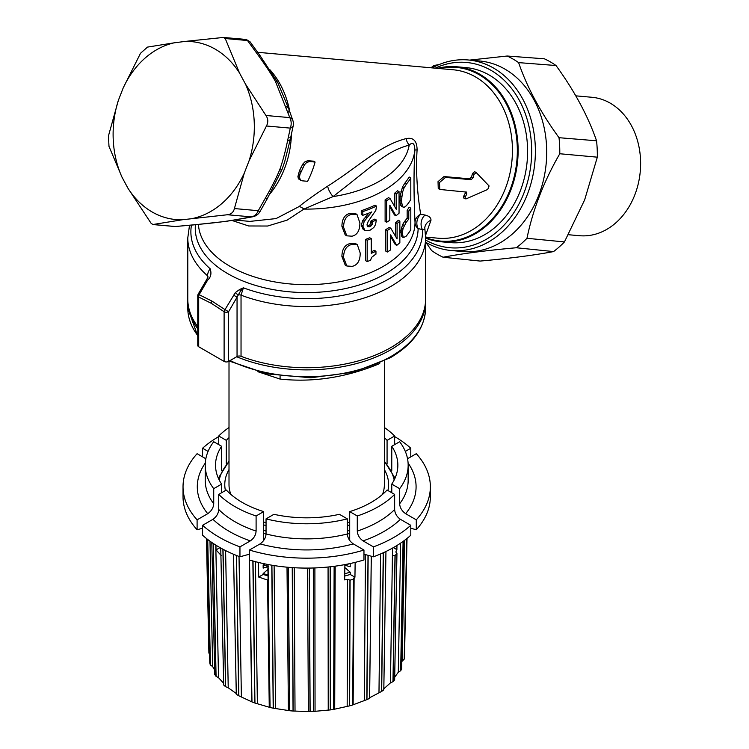 <?xml version="1.0" encoding="UTF-8"?>
<svg xmlns="http://www.w3.org/2000/svg" width="749" height="749" viewBox="0 0 749 749"><rect width="100%" height="100%" fill="white"/><g stroke="black" fill="none" stroke-linecap="round" stroke-linejoin="round"><path stroke-width="1.12" d="M233.473 295.078L237.049 297.166L228.595 311.706L228.595 361.421L237.049 356.543A3.174 1.835 0 0 1 241.038 356.309A118.904 68.646 0 0 0 362.956 359.548A118.904 68.646 0 0 0 425.601 299.066L425.601 237.92A118.904 68.646 180 0 1 362.956 298.392A118.904 68.646 180 0 1 241.038 295.153L243.416 287.822L239.643 289.479L235.383 292.559L224.99 309.618L212.061 301.164L199.15 294.694L207.595 280.135C210.89 277.242 211.733 273.441 210.132 268.732A10.57 7.2 -48.9 0 0 207.557 275.819L208.082 276.971L206.649 279.602L207.595 280.135M207.557 278.197L207.557 275.819A118.904 68.646 180 0 1 187.784 237.92L187.784 299.066A118.904 68.646 0 0 0 197.764 326.601M224.11 361.421L224.11 311.706A3.174 1.835 0 0 0 228.595 311.706L224.99 309.618A3.174 1.573 126.3 0 0 224.11 311.706L211.405 303.373L198.7 297.035A3.174 2.06 -67.2 0 1 199.15 294.694L198.195 294.151A3.174 3.174 0 0 0 197.764 295.743L197.764 345.458A3.174 1.835 0 0 0 198.7 346.75L224.11 361.421A3.174 1.835 180 0 0 228.595 361.421M231.956 220.459L248.687 225.973L267.59 226.029L287.101 220.14L303.916 209.083L333.052 196.594C378.226 161.644 385.894 151.775 409.226 145.044C412.802 141.758 414.674 143.452 414.852 150.118C413.691 171.83 413.748 195.948 415.03 222.472A10.57 8.632 -179.5 0 0 418.12 228.585L422.436 229.587A10.57 8.754 101.5 0 1 425.029 215.038C429.065 216.002 431.049 217.744 430.984 220.253L425.535 235.486M195.423 224.728A111.432 64.339 180 0 0 303.345 292.55A111.432 64.339 180 0 0 418.12 228.585A10.57 8.679 100.4 0 1 420.666 214.251L425.029 215.038M198.429 224.438A108.333 62.551 0 0 0 308.391 284.676A108.333 62.551 0 0 0 415.03 222.472A10.57 9.334 179.7 0 1 420.666 214.251C417.006 191.426 415.817 169.976 417.09 149.912A10.57 0.477 -178.2 0 0 414.852 150.118A108.333 62.551 0 0 1 303.916 209.083A10.57 4.513 50.7 0 0 299.113 206.565C304.628 201.902 314.159 195.096 327.706 186.136C359.726 165.894 379.266 145.512 406.127 138.602C413.364 137.151 417.015 140.924 417.09 149.912M403.393 237.62L401.839 236.721L400.874 230.589L402.634 224.541L404.582 221.461A108.333 62.551 0 0 0 407.156 218.062L407.156 210.282A108.333 62.551 0 0 0 409.151 207.201L410.808 208.156A110.449 63.768 180 0 1 408.776 211.218L408.776 218.998A110.449 63.768 180 0 1 406.164 222.369L403.018 228.595L402.288 233.482L403.393 237.62L406.08 236.272A110.449 63.768 0 0 0 410.808 229.737L410.808 208.156M387.336 252.029L385.838 251.168L385.838 229.597A108.333 62.551 0 0 0 389.293 227.35L390.791 228.22A110.449 63.768 180 0 1 387.336 230.458L387.336 252.029A110.449 63.768 0 0 0 390.566 249.941L390.585 234.886L396.745 245.382A110.449 63.768 0 0 0 399.854 242.713L399.854 221.133A110.449 63.768 180 0 1 397.11 223.502L397.073 238.931L390.791 228.22M395.556 236.281L395.594 222.631A108.333 62.551 0 0 0 398.318 220.253L399.854 221.133M390.585 236.487L395.229 244.502L396.745 245.382M367.197 261.57L365.671 260.689L365.671 239.352A108.333 62.551 0 0 0 369.734 237.742L371.251 238.622A110.449 63.768 180 0 1 367.197 240.232L367.197 261.57A110.449 63.768 0 0 0 370.53 260.259L371.607 257.375L375.418 254.417A110.449 63.768 0 0 0 375.961 254.164L375.961 251.243A110.449 63.768 180 0 1 371.251 253.312L371.251 238.622M371.251 251.804A108.333 62.551 0 0 0 374.463 250.372L375.961 251.243M357.301 244.614L355.728 243.706L350.579 243.462C345.008 244.548 342.106 248.874 341.89 256.439L345.195 265.052L346.834 265.998L352.18 266.354C357.507 265.127 360.185 260.699 360.213 253.068L357.301 244.614L352.18 244.389C346.647 245.494 343.763 249.829 343.548 257.403L346.834 265.998M410.808 177.953A110.449 63.768 180 0 1 406.445 184.057L404.048 187.924L402.503 192.334L401.455 200.732L402.419 206.499L403.954 207.464L406.351 205.741A110.449 63.768 0 0 0 410.808 199.534L410.808 177.953L409.151 176.998A108.333 62.551 0 0 1 404.853 183.14L402.485 187.025L400.135 195.929L400.106 203.016L400.874 205.601L402.391 206.555M386.615 222.266L385.117 221.395L385.117 199.824A108.333 62.551 0 0 0 388.544 197.652L390.042 198.513A110.449 63.768 180 0 1 386.615 200.685L386.615 222.266A110.449 63.768 0 0 0 389.817 220.243L389.836 205.179L395.949 215.815A110.449 63.768 0 0 0 399.048 213.222L399.048 191.65A110.449 63.768 180 0 1 396.315 193.944L396.277 209.374L390.042 198.513M394.76 206.668L394.798 193.073A108.333 62.551 0 0 0 397.522 190.77L399.048 191.65M389.836 206.827L394.433 214.935L395.949 215.815M367.282 226.151L369.866 224.887L371.148 220.749A108.333 62.551 0 0 0 374.818 219.101L376.316 219.972A110.449 63.768 180 0 1 372.656 221.62L372.225 224.41L369.8 226.788L367.665 226.675L366.982 224.859L368.18 221.442L375.829 210.347L376.532 206.078A110.449 63.768 180 0 1 362.806 211.602L362.806 215.309A110.449 63.768 0 0 0 371.738 211.93L364.239 221.386L362.853 226.17L364.941 230.449L369.969 230.28L373.826 227.499L375.586 224.466L376.316 219.972M368.948 213.062L362.694 220.496L361.308 225.28L363.199 229.456L364.941 230.449M362.806 215.309L361.261 214.42L361.261 210.703A108.333 62.551 0 0 0 375.034 205.207L376.532 206.078M356.992 214.457L355.419 213.549L350.41 213.306C344.952 214.354 342.106 218.661 341.89 226.235L345.186 234.896L346.815 235.832L352.011 236.197C357.226 234.999 359.857 230.589 359.894 222.968L356.992 214.457L352.011 214.223C346.59 215.3 343.763 219.626 343.548 227.19L346.815 235.832M425.601 237.92L424.786 227.668A10.57 9.522 -172.3 0 1 430.984 220.253M237.049 356.543L237.049 297.166L240.466 291.146L243.416 287.822A115.814 66.867 0 0 0 363.537 290.069A115.814 66.867 0 0 0 422.436 229.587L424.767 229.803M197.764 295.743A3.174 1.835 0 0 0 198.7 297.035L198.7 346.75M241.038 356.309L241.038 295.153A3.174 1.835 0 0 0 237.995 295.012L235.383 292.559M240.466 291.146L239.643 289.479M234.549 220.019L249.913 221.395L276.053 218.586L299.113 206.565M465.55 191.959L465.279 193.13A84.553 66.689 95.1 0 1 463.687 196.201L463.697 198.008L466.15 198.859L487.739 189.45L489.097 185.958L476.317 172.673L474.613 171.652L472.497 173.506A84.553 66.689 95.1 0 1 471.552 176.942L469.651 178.833L471.149 179.704L445.524 177.41L439.513 182.513L439.757 189.441L466.674 192.128M469.651 178.833L444.017 176.549L438.025 181.651L438.259 188.579L439.757 189.441M315.086 162.046L313.578 161.175L308.148 160.689L305.255 161.522L302.886 163.984L299.497 170.585L297.915 176.539L298.411 178.861L302.072 180.809L307.614 181.305A86.669 68.356 -84.9 0 0 315.086 162.046L309.655 161.559L306.762 162.393L304.394 164.855L299.956 174.433L299.413 177.41L300.611 180.378M327.706 186.136A10.57 3.829 55.6 0 0 333.052 196.594A103.053 59.499 0 0 0 409.226 145.044A10.57 8.295 71.6 0 1 406.127 138.602M282.055 169.33A10.57 2.238 -158.8 0 1 282.036 169.396L267.121 198.981L259.884 211.761L258.265 210.694L234.409 208.559C233.51 212.21 231.188 214.27 227.434 214.748L182.513 219.738L152.787 224.541L174.966 226.526A2.64 2.088 95.1 0 0 175.322 226.516L153.077 224.531L151.204 223.455L127.957 188.242A89.309 70.434 -84.9 0 0 182.513 219.738M242.517 218.483A10.57 8.014 -99.8 0 0 243.818 218.399L252.787 216.761A10.57 8.464 -100.9 0 1 251.289 216.873L242.517 218.483C226.076 221.526 217.641 222.612 192.839 224.906L175.322 226.516L193.364 224.925A10.57 4.503 -95.6 0 1 192.839 224.906M289.844 137.31A10.57 3.932 -166.5 0 1 290.359 139.071L293.205 125.785A10.57 4.457 -169.2 0 1 290.303 128.116L266.447 125.991L249.108 160.689L244.258 173.197A89.309 70.434 95.1 0 1 193.354 218.333M244.258 173.197L234.409 208.559M266.447 125.991C268.376 122.349 268.208 118.848 265.951 115.486L245.457 84.047A89.309 70.434 95.1 0 1 249.108 160.689M223.38 37.45L225.243 38.527L239.474 72.934A89.309 70.434 -84.9 0 0 184.919 41.438L223.38 37.45L245.981 39.435A2.64 2.088 95.1 0 1 247.498 40.521L258.499 55.679C265.951 65.987 271.597 74.572 275.435 81.435L289.797 117.621L265.951 115.486M245.457 84.047L239.474 72.934M121.975 177.129L108.98 146.355L108.474 135.859L118.323 100.488A89.309 70.434 -84.9 0 0 121.975 177.129L127.957 188.242M118.323 100.488L123.173 87.979L140.512 53.282L147.487 47.103L174.077 42.843A89.309 70.434 -84.9 0 0 123.173 87.979M174.077 42.843L184.919 41.438M245.625 39.435A2.64 2.088 95.1 0 1 245.981 39.435L249.997 41.71L260.221 55.857A10.57 2.322 145.4 0 0 258.499 55.679M225.243 38.527L247.498 40.521L249.997 41.71M288.646 112.022A10.57 5.823 159.1 0 0 288.824 109.036L292.878 120.523A10.57 6.32 161.9 0 0 289.797 117.621A10.57 8.333 95.1 0 1 290.303 128.116L287.55 140.915C285.135 152.496 282.495 162.149 279.658 169.883C276.484 177.644 271.7 187.11 265.296 198.279L258.265 210.694A10.57 8.333 95.1 0 1 251.289 216.873L227.434 214.748M425.601 238.154A87.858 69.292 -84.9 0 0 440.861 241.758A87.858 69.292 -84.9 0 0 515.265 175.603A87.858 69.292 -84.9 0 0 479.734 74.198A87.858 69.292 -84.9 0 0 456.497 66.745A87.858 69.292 -84.9 0 0 437.463 68.365M440.861 241.758L450.327 242.61A87.858 69.292 -84.9 0 0 524.74 176.446A87.858 69.292 -84.9 0 0 489.209 75.04A87.858 69.292 -84.9 0 0 465.962 67.597L456.497 66.745M425.601 240.045A93.007 73.355 -84.9 0 0 524 192.858A93.007 73.355 -84.9 0 0 491.026 70.35A93.007 73.355 -84.9 0 0 435.235 68.159M425.601 242.208A95.657 75.443 -84.9 0 0 425.947 242.404A95.657 75.443 -84.9 0 0 451.254 250.522A95.657 75.443 -84.9 0 0 532.267 178.487A95.657 75.443 -84.9 0 0 493.582 68.084A95.657 75.443 -84.9 0 0 468.275 59.976A95.657 75.443 -84.9 0 0 432.154 67.887M468.275 59.976L479.603 60.987A95.657 75.443 95.1 0 1 504.91 69.095A95.657 75.443 -84.9 0 1 543.596 179.498A95.657 75.443 -84.9 0 1 462.582 251.533L451.254 250.522M518.608 62.616L556.03 65.528A107.613 84.871 95.1 0 0 544.364 58.797L507.167 56.016A107.088 84.459 95.1 0 1 512.999 59.04A107.088 84.459 95.1 0 1 518.608 62.616C527.034 87.24 540.506 112.266 559.016 137.694A107.088 84.459 95.1 0 1 559.784 153.751C543.811 181.455 532.876 209.636 526.978 238.294A107.088 84.459 95.1 0 1 516.314 247.75L553.558 251.58C534.037 255.259 509.563 258.424 480.156 261.073L443.099 257.225A107.088 84.459 95.1 0 1 437.276 254.201A107.088 84.459 95.1 0 1 431.667 250.625L425.928 242.395M443.099 257.225C462.507 253.546 486.916 250.391 516.314 247.75M526.978 238.294L564.437 241.936A107.613 84.871 95.1 0 1 553.558 251.58M559.784 153.751L597.327 157.178L584.641 199.908L564.437 241.936M559.016 137.694L596.55 140.793A107.613 84.871 95.1 0 1 597.327 157.178M556.03 65.528C574.52 91.013 588.021 116.104 596.55 140.793M507.167 56.016L469.698 60.098M438.998 64.601L433.952 65.481A107.088 84.459 95.1 0 0 431.04 67.785M575.784 95.844L591.869 97.276A69.498 54.808 -84.9 0 1 610.21 103.137A69.498 54.808 95.1 0 1 638.363 183.346A69.498 54.808 95.1 0 1 579.501 235.71L568.425 234.727M476.317 172.673L474.005 174.377A86.669 68.356 95.1 0 1 473.059 177.813L471.149 179.704M466.365 192.034L466.777 193.991A86.669 68.356 95.1 0 1 465.204 197.071L465.213 198.888M407.156 218.062L408.776 218.998M407.156 210.282L408.776 211.218M385.838 229.597L387.336 230.458M395.594 222.631L397.11 223.502M365.671 239.352L367.197 240.232M401.586 206.378L403.954 207.464M385.117 199.824L386.615 200.685M394.798 193.073L396.315 193.944M371.148 220.749L372.656 221.62M361.261 210.703L362.806 211.602M425.582 300.152A118.904 68.646 180 0 1 425.601 301.229A118.904 68.646 180 0 1 390.772 349.774A118.904 68.646 180 0 1 236.712 356.73M197.764 328.764A118.904 68.646 180 0 1 187.784 301.229A118.904 68.646 180 0 1 187.802 300.152M280.079 376.054L280.079 379.078C313.185 382.589 346.291 377.468 379.397 363.714L379.874 363.115M257.825 371.691L280.079 379.078M349.699 521.959A77.681 44.856 180 0 1 347.339 522.83M266.045 522.83A77.681 44.856 180 0 1 263.685 521.959M230.889 494.434A77.681 44.856 180 0 1 229.007 484.612L229.007 361.177M387.954 490.539A81.913 47.29 0 0 0 384.377 469.614M229.007 469.614A81.913 47.29 0 0 0 225.421 490.539M263.685 524.862A81.913 47.29 0 0 0 266.045 525.667M347.339 525.667A81.913 47.29 0 0 0 349.699 524.862M384.377 360.952L384.377 484.612A77.681 44.856 180 0 1 382.496 494.434M349.699 540.478L349.699 511.604L357.282 515.977A101.471 58.581 0 0 0 394.648 494.406L394.648 509.507C394.948 513.542 396.876 516.819 400.434 519.319L410.798 525.302L410.798 535.226A123.66 71.398 0 0 1 373.433 556.797L373.433 546.873A123.66 71.398 0 0 0 410.798 525.302M400.434 519.319A109.391 63.159 180 0 1 363.068 540.89C359.501 538.391 357.573 535.123 357.282 531.078L357.282 515.977M363.068 540.89L373.433 546.873M363.967 554.194L373.433 556.797M355.148 562.377L354.942 577.189L350.232 574.474L350.232 572.227L344.802 567.517M344.802 565.242L350.232 566.74L350.167 563.529M394.648 494.406L387.074 490.024A91.163 52.636 180 0 1 349.699 511.604M393.384 547.613L396.886 549.635L395.809 551.994L396.942 553.408A100.591 58.076 0 0 1 395.144 555.421L392.42 555.683L392.542 548.081M349.53 563.669L344.896 565.223M344.699 576.056L350.232 574.474M268.582 568.8L263.152 573.584L263.152 574.474L268.03 575.887M347.171 706.185L347.602 579.445L350.092 580.157A100.591 58.076 0 0 0 353.594 579.136L352.61 704.978A97.866 56.503 0 0 1 349.614 705.858L333.642 709.397L334.129 566.31M347.602 579.445L344.634 579.876L344.905 564.596M354.942 577.189L353.64 579.052L353.425 578.584M350.092 580.157L349.614 705.858M368.162 555.346L366.963 699.594L352.61 704.978M394.995 555.449L392.972 681.674L390.463 682.873L383.198 689.342M396.895 553.324L394.639 679.867A97.866 56.503 180 0 1 393.113 681.599L392.972 681.674M395.144 555.421L393.113 681.599M396.886 549.635L396.951 545.497M401.576 668.745L401.642 668.763A97.866 56.503 180 0 1 400.771 670.645L398.29 672.237L394.704 677.18M391.764 492.739L391.764 484.107L399.657 488.666A101.471 58.581 0 0 0 408.158 465.195A101.471 58.581 0 0 0 399.657 441.723L391.764 446.282A91.163 52.636 180 0 1 397.85 465.195A91.163 52.636 180 0 1 391.764 484.107M408.093 463.069A109.391 63.159 180 0 1 405.649 513.692C401.913 511.033 399.91 507.728 399.657 503.768L399.657 488.666M405.649 513.692L416.285 519.843A123.66 71.398 0 0 0 430.357 486.766A123.66 71.398 0 0 0 416.285 453.697L407.54 458.753M410.798 528.214L416.285 529.768L416.285 519.843M391.764 470.747L391.764 446.282M202.586 456.871L202.586 448.239L208.072 451.413M218.736 444.616L218.736 435.993L226.31 440.365A91.163 52.636 180 0 1 229.007 437.659M226.31 464.108L226.31 440.365M263.189 573.547L268.02 575.007M344.737 573.893L350.092 572.096M346.422 564.727L345.551 564.474M265.23 563.96L263.817 564.362M221.62 470.747L221.62 446.282L213.727 441.723A101.471 58.581 0 0 0 205.226 465.195A101.471 58.581 0 0 0 213.727 488.666L221.62 484.107A91.163 52.636 180 0 1 215.534 465.195A91.163 52.636 180 0 1 221.62 446.282M202.586 528.214L197.099 529.768A123.66 71.398 0 0 1 183.028 496.699L183.028 486.766A123.66 71.398 0 0 1 197.099 453.697L205.844 458.753M220 547.613L216.021 549.906L215.955 545.206M197.099 529.768L197.099 519.843L207.735 513.692C211.471 511.033 213.465 507.728 213.727 503.768L213.727 488.666M221.62 492.739L221.62 484.107M221.245 555.524L216.021 549.906M223.651 683.275L218.521 677.676L215.937 676.235L213.165 543.409M218.736 494.406L226.31 490.024A91.163 52.636 180 0 0 263.685 511.604L256.102 515.977L256.102 531.078A101.471 58.581 180 0 1 218.736 509.507L218.736 494.406A101.471 58.581 0 0 0 256.102 515.977M218.736 509.507C218.436 513.542 216.508 516.819 212.941 519.319L202.586 525.302A123.66 71.398 0 0 0 239.952 546.873L250.316 540.89C253.883 538.391 255.812 535.123 256.102 531.078M249.408 554.194L239.952 556.797A123.66 71.398 0 0 1 202.586 535.226L202.586 525.302M264.463 563.8L263.152 564.952L263.152 568.098L268.582 566.534M263.152 574.474L258.695 577.048L258.471 562.433M239.952 556.797L239.952 546.873M263.685 540.478L263.685 511.604M263.189 564.915L267.889 566.338M267.861 564.484L268.095 580.25L258.695 577.048M268.058 564.512L270.052 707.477L267.992 564.503L269.977 707.449L254.81 702.993L252.862 560.973M269.977 707.449L269.256 706.972L267.533 579.895M266.045 518.87L273.937 514.31A91.163 52.636 180 0 0 339.447 514.31L347.339 518.87L347.339 533.971C347.602 537.932 349.596 541.237 353.331 543.905L363.967 550.047L363.967 559.971A123.66 71.398 0 0 1 249.408 559.971L249.408 550.047L260.053 543.905C263.788 541.237 265.783 537.932 266.045 533.971L266.045 518.87A101.471 58.581 0 0 0 347.339 518.87M349.952 580.129L349.474 705.886M383.816 689.866L385.941 551.498L383.797 689.885A97.866 56.503 180 0 1 381.681 691.393L369.538 697.796M369.594 698.34L371.27 556.207L369.594 698.34M366.963 699.594A97.866 56.503 0 0 0 369.575 698.377M330.262 566.778L330.393 709.902A97.866 56.503 0 0 0 333.642 709.397M330.393 709.902L313.494 711.447L313.325 567.985M309.328 568.07L310.133 711.55A97.866 56.503 0 0 0 313.494 711.447M310.133 711.55L293.046 711.035L292.241 567.602M288.29 567.293L289.723 710.726A97.866 56.503 0 0 0 293.046 711.035M289.723 710.726L273.198 708.17L271.784 565.186M270.052 707.477A97.866 56.503 0 0 0 273.198 708.17M251.982 701.935L249.511 559.999L251.982 701.935A97.866 56.503 0 0 0 254.81 702.993M249.483 559.99L251.936 701.907L238.688 695.718L236.319 555.402M233.529 554.251L236.31 694.304A97.866 56.503 0 0 0 238.688 695.718M236.637 693.78L228.23 687.788L225.543 686.664L222.893 549.195M223.689 685.017L220.749 548.025L223.708 685.035A97.866 56.503 0 0 0 225.543 686.664M214.729 674.418L211.798 542.473L214.729 674.418A97.866 56.503 0 0 0 215.937 676.235M214.626 670.037L212.669 666.619L210.31 664.878L207.604 539.411M209.87 662.94L207.052 538.98L209.776 662.959A97.866 56.503 0 0 0 210.31 664.878M209.57 653.559L208.887 653.091L206.452 538.503L208.887 653.1M404.497 657.07L407.025 538.428L404.497 657.07A97.866 56.503 180 0 1 404.32 659.008L401.792 661.573M387.074 464.108L387.074 440.365L394.648 435.993L394.648 444.616M405.312 451.413L410.798 448.239L410.798 456.871M384.377 437.659A91.163 52.636 180 0 1 387.074 440.365M384.377 427.51A101.471 58.581 180 0 1 394.648 435.993M394.648 436.583A123.66 71.398 180 0 1 410.798 448.239M416.285 529.768A123.66 71.398 0 0 0 430.357 496.699L430.357 486.766M406.847 538.568L404.32 659.008M406.726 538.662L404.217 659.111M401.642 668.763L404.235 540.581L401.651 668.763M403.224 541.321L400.771 670.645M403.084 541.415L400.668 670.73M383.254 552.762L381.541 691.449M383.404 552.687L381.681 691.393M368.012 555.309L366.813 699.641M218.736 436.583A123.66 71.398 0 0 0 202.586 448.239M229.007 427.51A101.471 58.581 0 0 0 218.736 435.993M183.028 486.766A123.66 71.398 0 0 0 197.099 519.843M216.077 676.319L213.306 543.493M210.422 664.972L207.726 539.505M208.98 653.203L206.555 538.587M254.95 703.021L253.012 561.01M238.837 695.765L236.469 555.458M225.683 686.73L223.033 549.27M333.717 709.378L334.204 566.3L333.717 709.378M330.131 566.796L330.272 709.912M313.588 711.438L313.428 567.985L313.588 711.438M309.271 577.76L310.02 711.541M293.168 711.035L292.353 567.611M288.206 567.283L289.629 710.707M273.329 708.189L271.915 565.205M249.408 550.047A123.66 71.398 0 0 0 363.967 550.047M191.463 225.112A115.814 66.867 0 0 0 210.132 268.732M257.74 52.308L453.117 69.76A84.553 66.689 95.1 0 1 475.493 76.932A84.553 66.689 95.1 0 1 509.685 174.526A84.553 66.689 95.1 0 1 438.071 238.201L425.591 237.087M211.405 303.373A3.174 1.835 -60 0 1 212.061 301.164M269.687 69.479A84.553 66.689 95.1 0 1 280.454 84.777A84.553 66.689 95.1 0 1 289.76 111.535M291.455 134.314A84.553 66.689 95.1 0 1 284.461 168.768A84.553 66.689 95.1 0 1 269.846 194M260.221 55.857L277.776 82.615A10.57 4.166 151.7 0 0 275.435 81.435M277.776 82.615L288.824 109.036A10.57 5.823 159.1 0 0 285.921 106.62M279.658 169.883A10.57 2.238 -158.8 0 0 282.036 169.396L284.657 161.831L290.359 139.071A10.57 3.932 -166.5 0 1 287.55 140.915M267.121 198.981L265.296 198.279M425.601 237.545A87.193 68.768 -84.9 0 0 511.885 184.741A87.193 68.768 -84.9 0 0 479.229 74.778A87.193 68.768 -84.9 0 0 439.186 68.515M472.497 173.506L474.005 174.377M463.687 196.201L465.204 197.071M465.279 193.13L466.777 193.991M444.017 176.549L445.524 177.41M471.552 176.942L473.059 177.813M308.148 160.689L309.655 161.559M298.411 178.861L299.918 179.723M297.915 176.539L299.413 177.41M298.467 173.571L299.956 174.433M299.497 170.585L300.986 171.446M300.958 167.28L302.446 168.141M302.886 163.984L304.394 164.855M305.255 161.522L306.762 162.393M404.582 221.461L406.164 222.369M400.734 232.593L402.288 233.482M400.874 230.589L402.428 231.488M401.464 227.696L403.018 228.595M402.634 224.541L404.198 225.44M350.579 243.462L352.18 244.389M341.89 256.439L343.548 257.403M404.853 183.14L406.445 184.057M400.874 205.601L402.419 206.499M400.106 203.016L401.651 203.906M399.91 199.843L401.455 200.732M400.135 195.929L401.679 196.818M400.949 191.444L402.503 192.334M402.485 187.025L404.048 187.924M371.064 221.442L372.581 222.313M361.308 225.28L362.853 226.17M362.694 220.496L364.239 221.386M364.108 218.568L365.634 219.457M365.69 216.789L367.216 217.669M368.283 225.908L369.8 226.788M369.866 224.887L371.382 225.758M370.718 223.539L372.225 224.41M371.027 222.116L372.534 222.987M350.41 213.306L352.011 214.223M341.89 226.235L343.548 227.19M230.093 360.55A118.904 68.646 0 0 0 390.772 356.59A118.904 68.646 0 0 0 425.601 308.045L425.601 301.229M197.764 336.142L187.784 308.045A118.904 68.646 0 0 0 197.764 335.58M384.377 462.002A88.073 50.848 180 0 1 394.161 480.015M349.699 533.372A89.843 51.868 180 0 1 347.339 534.093M266.035 534.093A89.843 51.868 180 0 1 263.685 533.372M352.657 704.949L353.64 579.108M353.135 704.425L354.118 577.61M364.332 700.231L365.465 554.606M357.282 531.078A101.471 58.581 0 0 0 394.648 509.507M390.463 682.873L392.42 555.683M398.29 672.237L400.621 543.128M218.521 677.676L215.778 545.094M334.7 708.947L335.187 566.169M399.657 503.768A101.471 58.581 0 0 0 408.158 480.296L408.158 465.195M402.11 660.89L404.535 540.357M378.985 692.348L380.604 553.932M207.735 513.692A109.391 63.159 180 0 1 205.292 463.069M205.226 465.195L205.226 480.296A101.471 58.581 0 0 0 213.727 503.768M212.669 666.619L209.982 541.19M250.316 540.89A109.391 63.159 180 0 1 212.941 519.319M257.366 703.47L255.437 561.666M251.748 701.364L249.286 554.223M241.375 696.514L239.025 556.451M228.23 687.788L225.599 550.599M328.231 709.949L328.071 567.012M315.048 711.157L314.889 567.929M308.354 711.353L307.558 568.088M295.022 710.951L294.226 567.723M288.412 710.352L287.007 567.18M275.51 708.357L274.115 565.57M353.331 543.905A109.391 63.159 180 0 1 260.053 543.905M266.045 533.971A101.471 58.581 0 0 0 347.339 533.971M229.007 462.002A88.073 50.848 0 0 0 219.223 480.015M263.685 530.339A88.073 50.848 0 0 0 266.045 531.069M347.339 531.069A88.073 50.848 0 0 0 349.699 530.339M187.784 237.92L189.506 225.299M206.649 279.602L198.195 294.151M243.818 218.399L226.001 221.386L193.364 224.925M176.024 226.526L174.966 226.526M293.205 125.785A10.57 10.57 0 0 0 292.878 120.523M252.787 216.761A10.57 10.57 0 0 0 259.884 211.761M229.213 361.055L267.318 373.901L310.807 377.768L353.725 372.159L390.22 357.797C413.186 344.25 424.973 327.669 425.601 308.045M187.784 308.045L187.784 301.229M352.667 704.959L353.659 579.08M394.657 679.849L396.951 553.38M369.613 698.358L371.307 556.217M249.408 555.646L249.389 554.194M236.281 694.323L233.501 554.241M288.196 567.283L289.395 687.095M229.007 461.169L218.343 478.171M395.041 478.171L384.377 461.169"/></g></svg>
